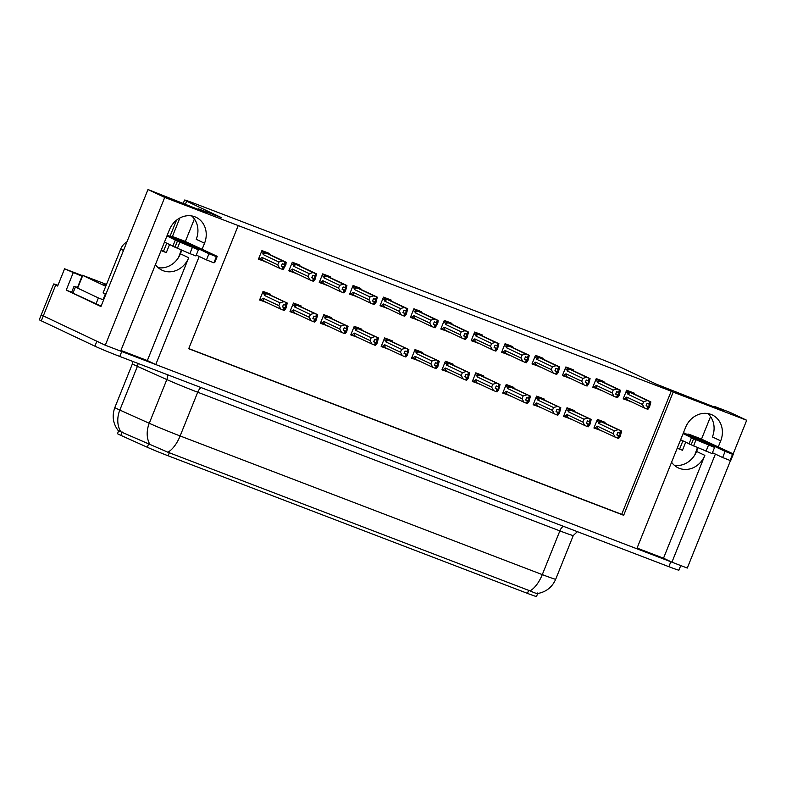 <?xml version="1.0" encoding="UTF-8"?>
<svg xmlns="http://www.w3.org/2000/svg" width="786" height="786" viewBox="0 0 786 786"><rect width="100%" height="100%" fill="white"/><g stroke="black" fill="none" stroke-linecap="round" stroke-linejoin="round"><path stroke-width="1.18" d="M120.916 350.448L147.346 360.568L188.689 257.729A21.251 18.785 -64.7 0 1 163.213 270.718A21.251 18.785 -64.7 0 1 162.054 270.217A21.251 18.785 -64.7 0 1 155.422 264.607M671.588 462.237A21.251 18.785 115.3 0 0 678.21 467.847A21.251 18.785 115.3 0 0 679.369 468.348A21.251 18.785 115.3 0 0 704.855 455.359L696.553 451.439A21.251 18.785 -64.7 0 1 674.339 465.302M718.217 447.028L720.693 440.867A21.251 18.785 115.3 0 0 712.224 414.929A21.251 18.785 115.3 0 0 685.579 427.417L636.807 548.736L155.766 364.547L199.212 256.462M720.693 440.867L712.391 436.937A21.251 18.785 115.3 0 0 707.793 413.554M202.061 249.388L204.537 243.238A21.251 18.785 115.3 0 0 196.058 217.3A21.251 18.785 115.3 0 0 169.422 229.787L120.651 351.106L105.285 345.221L43.309 315.913A19.925 0.629 -158.1 0 1 41.285 314.783A19.925 0.629 -158.1 0 0 43.309 315.913L96.874 341.242L94.89 346.174L41.324 320.835A19.925 0.629 -158.1 0 1 39.3 319.705L53.654 283.992A19.925 0.629 -158.1 0 1 57.948 285.289M730.616 460.282L687.288 568.062L671.922 562.187L715.378 454.092M637.073 548.078L663.512 558.207L671.922 562.187M147.346 360.568L155.766 364.547M147.984 189.524L164.706 197.424L238.217 225.572L188.709 348.738L623.671 515.282L673.18 392.116L746.7 420.264L729.988 412.365L714.621 406.48L723.032 410.459L656.467 384.216L621.579 367.71A19.925 0.629 21.9 0 0 596.702 357.434L194.663 203.495A19.925 0.629 21.9 0 0 184.592 200.047A19.925 0.629 21.9 0 0 186.616 201.167L221.505 217.673L198.465 208.85L206.875 212.829L147.984 189.524L100.952 306.53L66.23 290.113L71.683 292.195M82.294 275.591L64.58 268.802L82.019 276.259M73.157 272.87L66.23 290.113M64.58 268.802L57.643 286.045L55.678 285.122A19.925 0.629 -158.1 0 1 53.654 283.992M746.7 420.264L733.191 453.866M164.706 197.424L105.285 345.221M181.841 250.203L180.387 253.799A21.251 18.785 -64.7 0 1 158.173 267.672M198.465 208.85L198.2 209.508M194.388 218.989L185.339 241.489M714.621 406.48L714.356 407.138M710.544 416.619L701.505 439.119M697.997 447.833L696.553 451.439M188.768 348.591L621.706 514.349L671.215 391.192L238.217 225.572M671.215 391.192L673.18 392.116M537.683 593.518L536.504 596.476A17.931 0.56 -158.1 0 1 527.435 593.371L168.125 455.792A17.931 0.56 -158.1 0 1 147.277 447.254L120.877 435.375A17.931 0.56 -158.1 0 1 117.507 433.646L118.892 430.217M621.706 514.349L623.671 515.282M451.685 324.058L451.97 323.341L444.286 320.403L440.818 329.02L448.58 331.771M390.888 300.783L391.182 300.065L383.499 297.128L380.031 305.744L387.793 308.495M360.499 289.15L360.784 288.433L353.101 285.485L349.642 294.111L357.394 296.853M330.1 277.507L330.395 276.79L322.712 273.852L319.244 282.469L327.005 285.22M299.712 265.874L299.997 265.157L292.313 262.21L288.845 270.836L296.607 273.577M421.286 312.425L421.571 311.708L413.898 308.76L410.43 317.387L418.191 320.128M482.073 335.701L482.368 334.983L474.685 332.036L471.217 340.662L478.979 343.403M512.472 347.333L512.757 346.616L505.074 343.679L501.615 352.295L509.367 355.046M542.861 358.976L543.155 358.259L535.472 355.311L532.004 363.938L539.766 366.679M573.259 370.609L573.544 369.892L565.871 366.954L562.403 375.57L570.164 378.321M603.658 382.251L603.943 381.534L596.26 378.587L592.801 387.213L600.553 389.954M634.047 393.884L634.341 393.167L626.658 390.229L623.19 398.846L630.952 401.597M269.313 254.232L269.598 253.514L261.925 250.577L258.456 259.193L266.218 261.944M422.426 353.219L422.711 352.501L415.028 349.564L411.569 358.18L419.321 360.931M361.629 329.943L361.924 329.226L354.24 326.288L350.772 334.905L358.534 337.656M331.24 318.31L331.525 317.583L323.842 314.646L320.383 323.272L328.135 326.013M300.841 306.668L301.136 305.95L293.453 303.013L289.985 311.629L297.747 314.38M392.027 341.586L392.312 340.859L384.639 337.921L381.171 346.547L388.932 349.289M452.815 364.861L453.109 364.134L445.426 361.196L441.958 369.823L449.72 372.564M483.213 376.494L483.498 375.777L475.815 372.839L472.357 381.456L480.108 384.207M513.602 388.137L513.897 387.41L506.213 384.472L502.745 393.098L510.507 395.839M544 399.769L544.285 399.052L536.612 396.115L533.144 404.731L540.906 407.482M574.399 411.412L574.684 410.685L567.001 407.747L563.542 416.374L571.294 419.115M604.788 423.045L605.082 422.328L597.399 419.39L593.931 428.006L601.693 430.757M270.453 295.035L270.738 294.308L263.055 291.37L259.596 299.997L267.348 302.738M259.822 299.407L267.269 302.934M594.167 427.427L601.614 430.944M563.768 415.794L571.216 419.311M533.38 404.151L540.827 407.669M502.981 392.509L510.428 396.036M472.583 380.876L480.04 384.393M442.194 369.233L449.641 372.76M381.406 345.958L388.854 349.485M290.221 311.05L297.668 314.567M320.609 322.682L328.057 326.21M351.008 334.325L358.455 337.842M411.795 357.601L419.243 361.118M258.692 258.614L266.14 262.141M623.426 398.266L630.873 401.793M593.027 386.633L600.475 390.151M562.638 374.991L570.086 378.518M532.24 363.358L539.687 366.875M501.841 351.715L509.289 355.243M471.453 340.083L478.9 343.6M410.665 316.807L418.113 320.324M289.081 270.256L296.528 273.774M319.48 281.889L326.927 285.416M349.868 293.532L357.316 297.049M380.267 305.165L387.714 308.692M441.054 328.44L448.501 331.967M663.512 558.207L704.855 455.359M191.637 215.924A21.251 18.785 -64.7 0 1 196.235 239.308L204.537 243.238M671.902 562.177A19.925 0.629 -158.1 0 1 670.831 561.764L121.751 351.529A19.925 0.629 -158.1 0 1 120.651 351.106M119.56 431.239L167.88 452.215L530.039 590.875C535.728 593.44 538.243 594.147 537.575 593.008M680.755 565.566L678.917 570.135A19.925 0.629 -158.1 0 1 668.847 566.686L119.767 356.451A19.925 0.629 -158.1 0 1 94.89 346.174M282.567 306.727L285.122 307.935L286.114 305.479L283.481 304.467L282.488 306.933L284.247 307.66L283.255 310.126L280.789 309.095L278.883 305.636L280.022 302.807L264.322 295.389L264.175 294.072L265.845 293.296L262.848 291.881M270.757 295.241L287.273 303.052L285.908 308.328L284.306 310.441L283.255 310.126M259.852 299.348L280.789 309.095M260.755 299.78L263.192 298.218L278.883 305.636M270.689 295.143L263.005 291.508L270.679 295.143M287.273 303.052L265.845 293.296M263.192 298.218A4.519 3.989 115.3 0 0 264.027 301.166M280.022 302.807L283.766 301.706M286.222 302.738L285.239 305.194M264.322 295.389A4.519 3.989 -64.7 0 1 266.994 293.777M286.674 302.905L285.682 305.371M283.707 310.293L285.122 307.935M284.365 307.709L283.373 310.165M283.589 310.254L284.581 307.788M269.627 254.448L286.133 262.259L285.908 264.705L283.166 269.647L279.659 268.301L277.743 264.843L278.883 262.013L263.192 254.595A4.519 3.989 -64.7 0 1 265.865 252.984L261.718 251.078M282.459 269.46L284.974 264.676L285.092 261.935L284.1 264.401L282.341 263.664L281.349 266.13L283.225 266.906L282.233 269.372M281.398 266.022L283.441 266.994M282.567 269.5L283.559 267.034M283.107 266.867L282.115 269.323M283.225 266.906L281.388 266.041M281.437 265.933L283.982 267.142M286.133 262.259L285.544 262.111M263.192 254.595L263.035 253.269L264.705 252.493M278.883 262.013L282.626 260.913L265.865 252.984M285.092 261.935L282.626 260.913M279.659 268.301L262.888 260.372A4.519 3.989 -64.7 0 1 262.052 257.425L277.743 264.843M262.888 260.372L259.616 258.977L262.052 257.425M259.616 258.977L258.712 258.555M312.966 318.369L315.52 319.578L316.503 317.112L313.869 316.1L312.887 318.566L314.636 319.303L313.653 321.759L311.187 320.737L309.281 317.279L310.411 314.449L294.721 307.021L294.563 305.705L296.243 304.929L293.247 303.514M314.636 319.303L313.653 321.759M290.24 310.991L311.187 320.737M291.144 311.413L293.581 309.851L309.281 317.279M301.156 306.884L317.672 314.695L317.072 314.547L316.08 317.013M317.072 314.547L296.243 304.929M317.672 314.695L316.296 319.971L314.695 322.083L313.771 321.788M293.581 309.851A4.519 3.989 115.3 0 0 294.426 312.808M310.411 314.449L314.154 313.349M316.62 314.371L315.628 316.837M294.721 307.021A4.519 3.989 -64.7 0 1 297.393 305.42M314.095 321.936L315.52 319.578M313.987 321.887L314.98 319.43M343.354 330.002L345.909 331.211L346.901 328.754L344.268 327.742L343.276 330.208L345.034 330.935L344.042 333.402L341.586 332.37L339.67 328.912L340.81 326.082L325.119 318.664L324.962 317.348L326.632 316.571L323.645 315.157M345.034 330.935L344.042 333.402M320.639 322.624L341.586 332.37M321.543 323.056L323.979 321.494L339.67 328.912M331.545 318.517L348.06 326.328L347.461 326.18L346.479 328.646M347.461 326.18L326.632 316.571M348.06 326.328L346.695 331.604L345.093 333.716L344.17 333.431M323.979 321.494A4.519 3.989 115.3 0 0 324.815 324.441M340.81 326.082L344.553 324.982M347.019 326.013L346.027 328.469M325.119 318.664A4.519 3.989 -64.7 0 1 327.791 317.053M344.494 333.569L345.909 331.211M344.376 333.529L345.368 331.063M373.753 341.645L376.307 342.853L377.3 340.387L374.667 339.375L373.674 341.841L375.433 342.578L374.441 345.034L371.975 344.013L370.068 340.554L371.208 337.725L355.508 330.297L355.351 328.98L357.031 328.204L354.034 326.789M375.433 342.578L374.441 345.034M351.037 334.266L371.975 344.013M351.932 334.689L354.368 333.126L370.068 340.554M361.943 330.159L378.459 337.97L377.86 337.823L376.867 340.289M377.86 337.823L357.031 328.204M378.459 337.97L377.093 343.246L375.492 345.359L374.558 345.064M354.368 333.126A4.519 3.989 115.3 0 0 355.213 336.084M371.208 337.725L374.951 336.624M377.408 337.646L376.415 340.112M355.508 330.297A4.519 3.989 -64.7 0 1 358.18 328.695M374.893 345.211L376.307 342.853M373.714 341.733L375.875 342.745M373.714 341.753L375.541 342.617M374.775 345.162L375.767 342.706M292.254 262.357L316.532 273.892L315.166 279.168L313.565 281.28L312.966 281.142L310.048 279.934L308.141 276.476L309.281 273.646L293.581 266.228A4.519 3.989 -64.7 0 1 296.253 264.617L292.107 262.721M312.848 281.093L313.84 278.627L314.38 278.775L315.933 273.744L314.498 276.043L312.74 275.306L311.747 277.772L313.624 278.549L312.632 281.005M312.966 281.142L313.958 278.676M313.506 278.499L312.514 280.966M311.826 277.566L314.38 278.775M316.532 273.892L315.933 273.744M293.581 266.228L293.433 264.911L295.104 264.135M309.281 273.646L313.025 272.546L296.253 264.617M315.481 273.577L313.025 272.546M310.048 279.934L293.286 272.015A4.519 3.989 -64.7 0 1 292.451 269.058L308.141 276.476M293.286 272.015L290.014 270.62L292.451 269.058M290.014 270.62L289.11 270.188M330.415 277.723L346.931 285.534L345.555 290.81L343.954 292.923L340.446 291.577L338.54 288.118L339.67 285.289L323.979 277.871A4.519 3.989 -64.7 0 1 326.652 276.259L322.506 274.353M343.246 292.736L345.761 287.951L345.879 285.21L344.887 287.676L343.128 286.949L342.146 289.405L344.013 290.181L343.02 292.647M342.185 289.297L344.239 290.27M343.354 292.775L344.347 290.309M343.895 290.142L342.912 292.608M344.013 290.181L342.175 289.317M342.224 289.209L344.779 290.417M346.931 285.534L346.331 285.387M323.979 277.871L323.822 276.544L325.502 275.768M339.67 285.289L343.413 284.188L326.652 276.259M345.879 285.21L343.413 284.188M340.446 291.577L323.685 283.648A4.519 3.989 -64.7 0 1 322.84 280.7L338.54 288.118M323.685 283.648L320.403 282.253L322.84 280.7M320.403 282.253L319.499 281.83M360.803 289.356L377.319 297.167L375.954 302.443L374.352 304.555L373.429 304.27M373.635 304.369L374.627 301.903L375.168 302.05L376.72 297.02L375.286 299.319L373.527 298.582L372.535 301.048L374.411 301.824L373.301 304.241L370.845 303.209L368.929 299.751L370.068 296.921L354.378 289.503A4.519 3.989 -64.7 0 1 357.05 287.892L352.904 285.996M373.753 304.418L374.745 301.952M374.293 301.775L373.301 304.241M372.613 300.841L375.168 302.05M377.319 297.167L376.72 297.02M354.378 289.503L354.221 288.187L355.891 287.411M370.068 296.921L373.812 295.821L357.05 287.892M376.278 296.853L373.812 295.821M370.845 303.209L354.073 295.29A4.519 3.989 -64.7 0 1 353.238 292.333L368.929 299.751M354.073 295.29L350.802 293.895L353.238 292.333M350.802 293.895L349.898 293.463M391.202 300.999L407.718 308.81L406.352 314.086L404.751 316.198L401.233 314.852L399.327 311.394L400.467 308.564L384.767 301.146A4.519 3.989 -64.7 0 1 387.439 299.535L383.293 297.629M404.033 316.011L405.026 313.545L405.566 313.693L407.119 308.662L405.674 310.951L403.925 310.224L402.933 312.681L404.8 313.457L403.817 315.923M404.151 316.051L405.134 313.585M404.692 313.418L403.699 315.884M403.012 312.484L405.566 313.693M407.718 308.81L407.119 308.662M384.767 301.146L384.609 299.82L386.29 299.044M400.467 308.564L404.2 307.464L387.439 299.535M406.667 308.485L404.2 307.464M401.233 314.852L384.472 306.923A4.519 3.989 -64.7 0 1 383.627 303.976L399.327 311.394M384.472 306.923L381.19 305.528L383.627 303.976M381.19 305.528L380.296 305.106M687.16 434.412A6.642 3.095 111 0 1 688.801 434.206A6.642 3.095 111 0 1 688.9 434.245L725.114 451.37L722.639 457.531L712.44 452.707M682.916 440.818L679.654 448.934L677.296 448.03M685.726 442.145L682.464 450.25L679.654 448.934M682.464 450.25L677.208 448.246M694.775 454.966L697.457 447.607M689.057 443.726L680.627 439.738M683.103 433.577L693.586 438.745L714.572 447.411L683.476 432.664M689.008 443.874L712.096 453.571L714.572 447.411M691.11 444.905L693.586 438.745M693.557 445.947L696.032 439.787M722.639 457.531L730.066 460.458L732.542 454.298L733.387 453.984L700.965 438.863A6.642 3.095 -69 0 0 700.866 438.824A6.642 3.095 -69 0 0 700.768 438.785M733.387 453.984L730.911 460.144L730.066 460.458M732.542 454.298L725.114 451.37M733.299 454.062L730.823 460.213M170.994 236.782A6.642 3.095 111 0 1 172.635 236.566A6.642 3.095 111 0 1 172.733 236.615L208.948 253.74L206.472 259.901L196.284 255.077M166.76 243.188L163.498 251.294L161.14 250.39M169.56 244.515L166.298 252.62L163.498 251.294M166.298 252.62L161.051 250.616M178.619 257.336L181.291 249.977M72.921 293.227L75.397 287.067L74.041 286.31L71.565 292.471L101.119 306.118M95.921 304.103L98.397 297.943L103.595 299.957M75.397 287.067L98.397 297.943M74.041 286.31L77.539 287.411M126.929 241.892A13.283 11.741 115.3 0 0 120.69 249.123L103.113 292.844L105.913 294.17A13.283 11.741 -64.7 0 1 105.923 294.17L123.49 250.449A13.283 11.741 115.3 0 1 123.559 250.282M105.835 294.386A13.283 11.741 115.3 0 0 104.538 293.522M172.891 246.087L164.471 242.108M166.946 235.947L177.42 241.115L198.406 249.781L167.31 235.034M175.307 240.094L172.832 246.254L189.858 253.613L195.93 255.931L198.406 249.781M174.944 247.276L177.42 241.115M177.4 248.317L179.876 242.157M206.472 259.901L213.91 262.819L216.386 256.668L217.231 256.354L184.808 241.233A6.642 3.095 -69 0 0 184.71 241.194A6.642 3.095 -69 0 0 184.602 241.155M217.231 256.354L214.755 262.514L213.91 262.819M216.386 256.668L208.948 253.74M217.142 256.433L214.666 262.583M106.287 284.954A20.249 0.639 21.9 0 0 104.017 284.365A20.249 0.639 21.9 0 0 106.061 285.505M106.503 284.414L82.422 275.257L105.737 286.31M404.151 353.278L406.696 354.486L407.688 352.03L405.055 351.018L404.063 353.484L405.822 354.211L404.829 356.677L402.373 355.645L400.457 352.187L401.597 349.357L385.906 341.939L385.749 340.623L387.429 339.847L384.433 338.432M392.342 341.792L408.858 349.603L407.482 354.879L405.881 356.991L404.829 356.677M381.426 345.899L402.373 355.645M382.33 346.331L384.767 344.769L400.457 352.187M392.263 341.694L384.58 338.059L392.253 341.694M408.858 349.603L387.429 339.847M384.767 344.769A4.519 3.989 115.3 0 0 385.602 347.717M401.597 349.357L405.34 348.257M407.806 349.289L406.814 351.745M385.906 341.939A4.519 3.989 -64.7 0 1 388.579 340.328M408.258 349.456L407.266 351.922M405.281 356.844L406.696 354.486M404.112 353.376L406.274 354.388M405.822 354.211L404.947 356.716M404.102 353.386L405.94 354.26M405.173 356.805L406.156 354.339M434.54 364.92L437.095 366.129L438.087 363.663L435.454 362.651L434.462 365.117L436.22 365.854L435.228 368.31L432.762 367.288L430.856 363.83L431.995 361L416.295 353.572L416.148 352.256L417.818 351.48L414.821 350.065M422.73 353.435L439.246 361.246L437.881 366.522L436.279 368.634L435.228 368.31M411.825 357.542L432.762 367.288M412.729 357.964L415.165 356.402L430.856 363.83M422.662 353.336L414.979 349.701L422.652 353.336M439.246 361.246L417.818 351.48M415.165 356.402A4.519 3.989 115.3 0 0 416 359.359M431.995 361L435.739 359.9M438.195 360.921L437.213 363.387M416.295 353.572A4.519 3.989 -64.7 0 1 418.967 351.971M438.647 361.098L437.655 363.564M435.68 368.487L437.095 366.129M434.501 365.009L436.672 366.021M436.22 365.854L435.346 368.359M434.501 365.028L436.338 365.893M435.562 368.438L436.554 365.981M464.939 376.553L467.493 377.761L468.476 375.305L465.843 374.293L464.86 376.759L466.609 377.486L465.626 379.952L463.16 378.921L461.254 375.462L462.384 372.633L446.694 365.215L446.536 363.898L448.216 363.122L445.22 361.707M453.129 365.068L469.645 372.878L468.269 378.154L466.668 380.267L465.626 379.952M442.213 369.174L463.16 378.921M443.117 369.607L445.554 368.045L461.254 375.462M453.05 364.969L445.367 361.344M469.645 372.878L448.216 363.122M445.554 368.045A4.519 3.989 115.3 0 0 446.399 370.992M462.384 372.633L466.127 371.532M468.594 372.564L467.601 375.02M446.694 365.215A4.519 3.989 -64.7 0 1 449.366 363.604M469.046 372.731L468.053 375.197M466.069 380.119L467.493 377.761M464.899 376.651L467.061 377.663M466.609 377.486L465.734 379.992M464.89 376.661L466.727 377.535M465.96 380.08L466.953 377.614M421.512 312.533L438.107 320.442L437.881 322.889L435.139 327.831L431.632 326.485L429.716 323.036L430.856 320.197L415.165 312.779A4.519 3.989 -64.7 0 1 417.838 311.168L413.691 309.271M434.432 327.644L435.415 325.178L435.955 325.325L437.517 320.295L436.073 322.594L434.314 321.857L433.322 324.323L435.198 325.099L434.206 327.556M434.54 327.693L435.532 325.227M435.08 325.05L434.088 327.516M433.41 324.117L435.955 325.325M438.107 320.442L437.517 320.295M415.165 312.779L415.008 311.462L416.688 310.686M430.856 320.197L434.599 319.096L417.838 311.168M437.065 320.128L434.599 319.096M431.632 326.485L414.861 318.566A4.519 3.989 -64.7 0 1 414.026 315.608L429.716 323.036M414.861 318.566L411.589 317.171L414.026 315.608M411.589 317.171L410.685 316.738M451.989 324.274L468.505 332.085L467.139 337.361L465.538 339.473L464.605 339.179M464.821 339.287L465.813 336.821L466.353 336.968L467.906 331.938L466.471 334.227L464.713 333.5L463.72 335.956L465.597 336.732L464.487 339.159L462.021 338.127L460.115 334.669L461.254 331.839L445.554 324.421A4.519 3.989 -64.7 0 1 448.226 322.81L444.08 320.904M464.939 339.326L465.931 336.86M465.479 336.693L464.487 339.159M463.799 335.76L466.353 336.968M468.505 332.085L467.906 331.938M445.554 324.421L445.407 323.095L447.077 322.319M461.254 331.839L464.998 330.739L448.226 322.81M467.454 331.761L464.998 330.739M462.021 338.127L445.259 330.199A4.519 3.989 -64.7 0 1 444.424 327.251L460.115 334.669M445.259 330.199L441.987 328.803L444.424 327.251M441.987 328.803L441.084 328.381M482.388 335.907L498.904 343.718L497.528 348.994L495.927 351.106L495.003 350.821M495.219 350.92L496.212 348.453L496.752 348.601L498.304 343.57L496.86 345.869L495.101 345.133L494.119 347.599L495.986 348.375L494.993 350.841L492.419 349.76L490.513 346.312L491.643 343.472L475.952 336.054A4.519 3.989 -64.7 0 1 478.625 334.443L474.479 332.547M495.327 350.969L496.32 348.503M495.868 348.326L494.885 350.792M494.198 347.392L496.752 348.601M498.904 343.718L498.304 343.57M475.952 336.054L475.795 334.738L477.475 333.962M491.643 343.472L495.386 342.372L478.625 334.443M497.852 343.403L495.386 342.372M492.419 349.76L475.658 341.841A4.519 3.989 -64.7 0 1 474.813 338.884L490.513 346.312M475.658 341.841L472.376 340.446L474.813 338.884M472.376 340.446L471.472 340.024M495.327 388.196L497.882 389.404L498.874 386.938L496.241 385.926L495.249 388.392L497.007 389.129L496.015 391.585L493.559 390.563L491.643 387.105L492.783 384.275L477.092 376.848L476.935 375.531L478.605 374.755L475.618 373.34M497.007 389.129L496.015 391.585M472.612 380.817L493.559 390.563M473.516 381.239L475.952 379.677L491.643 387.105M483.518 376.71L500.034 384.521L499.434 384.374L498.452 386.84M499.434 384.374L478.605 374.755M500.034 384.521L498.668 389.797L497.066 391.909L496.143 391.615M475.952 379.677A4.519 3.989 115.3 0 0 476.788 382.635M492.783 384.275L496.526 383.175M498.992 384.197L498 386.663M477.092 376.848A4.519 3.989 -64.7 0 1 479.765 375.246M496.467 391.762L497.882 389.404M496.349 391.713L497.341 389.257M525.726 399.828L528.28 401.037L529.273 398.581L526.64 397.569L525.647 400.035L527.406 400.762L526.414 403.228L523.948 402.196L522.042 398.738L523.181 395.908L507.481 388.49L507.324 387.174L509.004 386.398L506.007 384.983M513.916 388.343L530.432 396.154L529.066 401.43L527.465 403.542L526.414 403.228M503.011 392.45L523.948 402.196M503.905 392.882L506.341 391.32L522.042 398.738M513.847 388.245L506.155 384.609L513.828 388.245M530.432 396.154L509.004 386.398M506.341 391.32A4.519 3.989 115.3 0 0 507.186 394.267M523.181 395.908L526.925 394.808M529.381 395.839L528.389 398.296M507.481 388.49A4.519 3.989 -64.7 0 1 510.153 386.879M529.833 396.006L528.84 398.473M526.866 403.395L528.28 401.037M527.514 400.811L526.532 403.267M526.748 403.356L527.74 400.889M556.124 411.471L558.669 412.679L559.661 410.213L557.028 409.201L556.036 411.668L557.795 412.404L556.812 414.861L554.346 413.839L552.43 410.38L553.57 407.551L537.879 400.123L537.722 398.807L539.402 398.03L536.406 396.616M544.315 399.986L560.831 407.796L559.455 413.072L557.854 415.185L556.812 414.861M533.399 404.092L554.346 413.839M534.303 404.515L536.74 402.953L552.43 410.38M560.831 407.796L539.402 398.03M536.74 402.953A4.519 3.989 115.3 0 0 537.575 405.91M553.57 407.551L557.313 406.45M559.779 407.472L558.787 409.938M537.879 400.123A4.519 3.989 -64.7 0 1 540.552 398.522M560.231 407.649L559.239 410.115M557.254 415.037L558.669 412.679M557.913 412.444L556.92 414.91M557.146 414.988L558.129 412.532M586.513 423.104L589.068 424.312L590.06 421.856L587.427 420.844L586.435 423.31L588.193 424.037L587.201 426.503L584.735 425.472L582.829 422.013L583.969 419.184L568.268 411.766L568.121 410.449L569.791 409.673L566.804 408.258M574.704 411.618L591.219 419.429L589.854 424.705L588.252 426.818L587.201 426.503M563.798 415.725L584.735 425.472M564.702 416.158L567.138 414.595L582.829 422.013M574.635 411.52L566.952 407.885L574.625 411.52M591.219 419.429L569.791 409.673M567.138 414.595A4.519 3.989 115.3 0 0 567.973 417.543M583.969 419.184L587.712 418.083M590.168 419.115L589.186 421.571M568.268 411.766A4.519 3.989 -64.7 0 1 570.941 410.154M590.62 419.282L589.628 421.748M587.653 426.67L589.068 424.312M588.311 424.086L587.319 426.543M587.535 426.631L588.527 424.165M616.912 434.746L619.466 435.955L620.449 433.489L617.816 432.477L616.833 434.943L618.592 435.68L617.6 438.136L615.133 437.114L613.227 433.656L614.357 430.826L598.667 423.399L598.51 422.082L600.19 421.306L597.193 419.891M618.592 435.68L617.6 438.136M594.187 427.368L615.133 437.114M595.09 427.79L597.527 426.228L613.227 433.656M605.102 423.261L621.618 431.072L621.019 430.925L620.026 433.391M621.019 430.925L600.19 421.306M621.618 431.072L620.242 436.348L618.641 438.46L617.717 438.166M597.527 426.228A4.519 3.989 115.3 0 0 598.372 429.185M614.357 430.826L618.101 429.726M620.567 430.748L619.574 433.214M598.667 423.399A4.519 3.989 -64.7 0 1 601.339 421.797M618.051 438.313L619.466 435.955M617.934 438.264L618.926 435.808M512.777 347.55L529.292 355.36L527.927 360.636L526.325 362.749L525.402 362.454M525.608 362.562L526.6 360.096L527.141 360.243L528.693 355.213L527.259 357.502L525.5 356.775L524.508 359.231L526.384 360.008L525.274 362.434L522.818 361.403L520.902 357.944L522.042 355.115L506.351 347.697A4.519 3.989 -64.7 0 1 509.023 346.086L504.877 344.18M524.557 359.123L526.6 360.096M525.726 362.601L526.718 360.135M526.266 359.968L525.274 362.434M526.384 360.008L524.547 359.143M524.586 359.035L527.141 360.243M529.292 355.36L528.693 355.213M506.351 347.697L506.194 346.371L507.864 345.594M522.042 355.115L525.785 354.014L509.023 346.086M528.251 355.036L525.785 354.014M522.818 361.403L506.046 353.474A4.519 3.989 -64.7 0 1 505.211 350.527L520.902 357.944M506.046 353.474L502.775 352.079L505.211 350.527M502.775 352.079L501.871 351.656M543.087 359.084L559.691 366.993L558.325 372.269L556.724 374.382L555.79 374.097M556.007 374.195L556.999 371.729L557.539 371.876L559.092 366.846L557.647 369.145L555.899 368.408L554.906 370.874L556.773 371.65L555.79 374.116L553.206 373.036L551.3 369.587L552.44 366.748L536.74 359.33A4.519 3.989 -64.7 0 1 539.412 357.718L535.266 355.822M554.945 370.766L556.999 371.729M556.124 374.244L557.107 371.778M556.665 371.601L555.673 374.067M556.773 371.65L554.945 370.776M554.985 370.668L557.539 371.876M559.691 366.993L559.092 366.846M536.74 359.33L536.583 358.013L538.263 357.237M552.44 366.748L556.183 365.647L539.412 357.718M558.64 366.679L556.183 365.647M553.206 373.036L536.445 365.117A4.519 3.989 -64.7 0 1 535.6 362.159L551.3 369.587M536.445 365.117L533.163 363.721L535.6 362.159M533.163 363.721L532.269 363.299M573.574 370.825L590.08 378.636L588.714 383.912L587.113 386.024L586.189 385.73M586.405 385.838L587.388 383.372L587.928 383.519L589.49 378.488L588.046 380.778L586.287 380.051L585.295 382.507L587.171 383.283L586.061 385.71L583.605 384.678L581.689 381.22L582.829 378.39L567.138 370.972A4.519 3.989 -64.7 0 1 569.811 369.361L565.665 367.455M585.344 382.399L587.388 383.372M586.513 385.877L587.506 383.411M587.054 383.244L586.061 385.71M587.171 383.283L585.334 382.418M585.383 382.31L587.928 383.519M590.08 378.636L589.49 378.488M567.138 370.972L566.981 369.646L568.661 368.87M582.829 378.39L586.572 377.29L569.811 369.361M589.038 378.312L586.572 377.29M583.605 384.678L566.834 376.749A4.519 3.989 -64.7 0 1 565.999 373.802L581.689 381.22M566.834 376.749L563.562 375.354L565.999 373.802M563.562 375.354L562.658 374.932M596.201 378.734L620.478 390.269L619.113 395.545L617.511 397.657L616.912 397.52L613.994 396.311L612.088 392.862L613.227 390.023L597.527 382.605A4.519 3.989 -64.7 0 1 600.199 380.994L596.053 379.098M616.794 397.47L619.319 392.695L619.427 389.954L618.444 392.42L616.686 391.683L615.693 394.15L617.57 394.926L616.578 397.392M616.912 397.52L617.904 395.053M617.452 394.877L616.46 397.343M615.772 393.943L618.327 395.152M596.21 378.724L603.962 382.458M620.478 390.269L619.879 390.121M597.527 382.605L597.38 381.289L599.05 380.512M613.227 390.023L616.971 388.923L600.199 380.994M619.427 389.954L616.971 388.923M613.994 396.311L597.232 388.392A4.519 3.989 -64.7 0 1 596.397 385.435L612.088 392.862M597.232 388.392L593.961 386.997L596.397 385.435M593.961 386.997L593.057 386.574M634.273 394.002L650.877 401.911L649.501 407.187L647.9 409.3L644.392 407.954L642.486 404.495L643.616 401.666L627.926 394.248A4.519 3.989 -64.7 0 1 630.598 392.636L626.452 390.73M647.192 409.113L649.708 404.328L649.826 401.587L648.833 404.053L647.075 403.326L646.092 405.782L647.959 406.559L646.966 409.025M647.3 409.152L648.293 406.686M647.841 406.519L646.858 408.985M646.171 405.586L648.725 406.794M650.877 401.911L650.277 401.764M627.926 394.248L627.768 392.921L629.448 392.145M643.616 401.666L647.359 400.565L630.598 392.636M649.826 401.587L647.359 400.565M644.392 407.954L627.631 400.025A4.519 3.989 -64.7 0 1 626.786 397.077L642.486 404.495M627.631 400.025L624.349 398.63L626.786 397.077M624.349 398.63L623.445 398.207M55.678 285.122L41.324 320.835M186.616 201.167L185.26 204.547M179.856 217.987L172.409 236.507M147.277 447.254L148.623 443.894M168.125 455.792L169.354 452.726M120.877 435.375L122.223 432.015M527.435 593.371L528.673 590.306M188.689 257.729L180.387 253.799M120.641 431.475A23.246 18.353 -65.8 0 1 119.836 410.056L137.412 366.335A26.557 0.835 -158.1 0 1 135.123 365.284A26.557 0.835 -158.1 0 1 132.431 363.78L132.903 361.481M118.558 431.062C113.007 423.89 111.769 416.04 114.854 407.502A26.557 0.835 21.9 0 0 117.546 409.005A26.557 0.835 21.9 0 0 119.836 410.056L149.252 423.29A26.557 0.835 21.9 0 0 180.132 435.955L542.291 574.615A23.246 10.837 111 0 1 530.039 590.875M167.88 452.215A23.246 10.837 -69 0 0 180.132 435.955L197.708 392.234A26.557 0.835 -158.1 0 1 166.829 379.569L137.412 366.335A6.642 5.247 114.2 0 0 137.992 363.437M149.998 444.611A23.246 18.353 -65.8 0 1 149.252 423.29L166.829 379.569A6.642 5.247 114.2 0 0 167.113 374.578M563.307 526.276A6.642 3.095 111 0 0 559.868 530.894L542.291 574.615A26.557 0.835 21.9 0 0 555.712 579.223L573.289 535.492A26.557 0.835 -158.1 0 1 559.868 530.894L197.708 392.234A6.642 3.095 111 0 1 201.157 387.616M668.847 566.686L670.831 561.764M119.767 356.451L121.751 351.529M264.175 294.072L262.327 293.198M263.035 253.269L261.188 252.394M294.563 305.705L292.716 304.83M293.394 303.15L301.067 306.786L293.394 303.15M324.962 317.348L323.115 316.473M331.476 318.418L323.793 314.783L331.466 318.418M355.351 328.98L353.504 328.106M354.181 326.426L361.855 330.061L354.181 326.426M293.433 264.911L291.586 264.037M323.822 276.544L321.975 275.67M354.221 288.187L352.374 287.312M384.609 299.82L382.762 298.945M688.9 434.245L700.965 438.863M706.025 451.243L708.5 445.092M120.69 249.123L123.49 250.449M172.733 236.615L184.808 241.233M189.858 253.613L192.334 247.462M82.756 275.444L77.804 287.764M105.334 294.023L103.054 299.702M385.749 340.623L383.902 339.749M416.148 352.256L414.301 351.381M446.536 363.898L444.689 363.024M415.008 311.462L413.161 310.588M445.407 323.095L443.559 322.221M475.795 334.738L473.948 333.863M476.935 375.531L475.088 374.657M475.766 372.977L483.439 376.612L475.766 372.977M507.324 387.174L505.486 386.299M537.722 398.807L535.875 397.932M544.236 399.887L536.553 396.252L544.226 399.887M568.121 410.449L566.274 409.575M598.51 422.082L596.662 421.208M597.34 419.528L605.014 423.163L597.34 419.528M506.194 346.371L504.347 345.496M536.583 358.013L534.735 357.139M566.981 369.646L565.134 368.772M597.38 381.289L595.533 380.414M627.768 392.921L625.921 392.047M184.592 200.047L183.109 203.731M176.486 220.208L170.012 236.311M537.506 593.548C546.113 592.005 552.185 587.23 555.712 579.223M114.854 407.502L132.431 363.78M573.289 535.492L577.396 531.67M299.947 265.982L292.264 262.347M688.988 443.884L691.464 437.723M688.801 434.206L700.866 438.824M172.635 236.566L184.71 241.194M82.422 275.257L77.47 287.578M453.06 364.969L445.367 361.334"/></g></svg>
